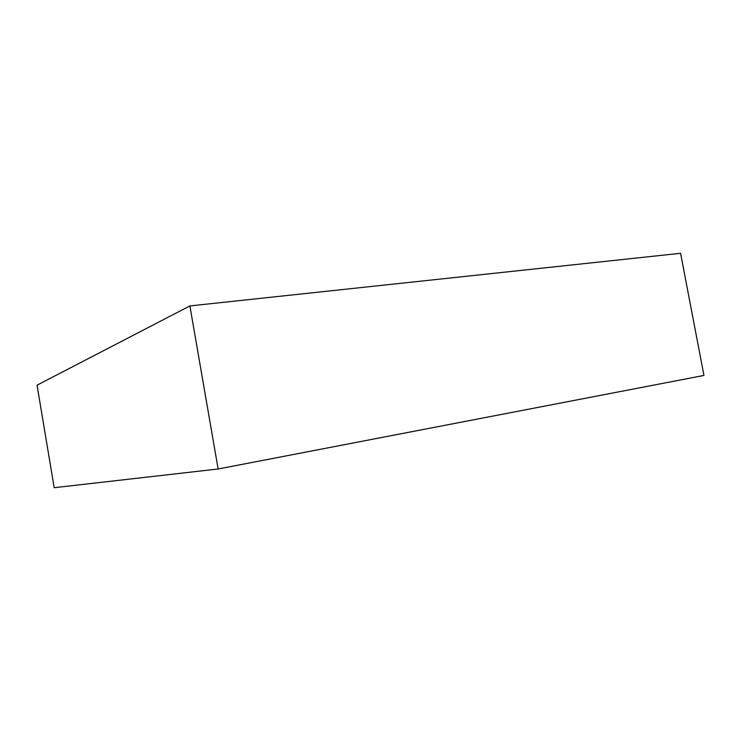 <?xml version="1.0" encoding="UTF-8"?>
<svg xmlns="http://www.w3.org/2000/svg" width="741" height="741" viewBox="0 0 741 741"><rect width="100%" height="100%" fill="white"/><g stroke="black" fill="none" stroke-linecap="round" stroke-linejoin="round"><path stroke-width="1.11" d="M37.05 385.172L54.186 487.708L37.05 385.172L189.891 305.922L218.132 468.988L54.186 487.708L218.132 468.988L189.891 305.922L680.581 253.292L703.95 375.437L218.132 468.988L703.95 375.437L680.581 253.292L189.891 305.922L37.05 385.172"/></g></svg>

